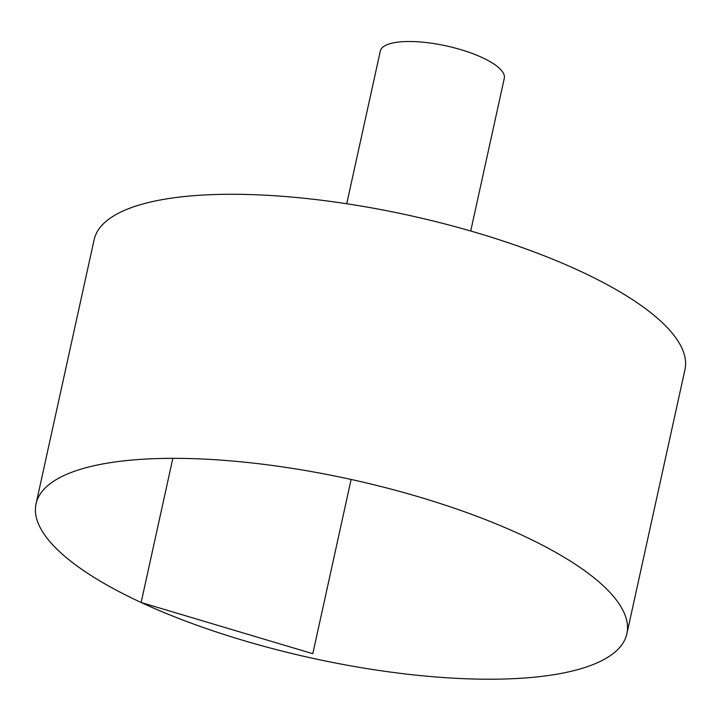<?xml version="1.0" encoding="UTF-8"?>
<svg xmlns="http://www.w3.org/2000/svg" width="721" height="721" viewBox="0 0 721 721"><rect width="100%" height="100%" fill="white"/><g stroke="black" fill="none" stroke-linecap="round" stroke-linejoin="round"><path stroke-width="1.08" d="M558.261 673.946A302.478 91.459 12.4 0 1 221.023 633.507A302.478 91.459 12.4 0 1 36.05 503.826A302.478 91.459 12.4 0 1 351.109 479.456A302.478 91.459 12.4 0 1 626.891 633.732A302.478 91.459 12.4 0 1 558.261 673.946M36.05 503.826L94.109 239.76A302.478 91.459 12.4 0 1 409.168 215.39A302.478 91.459 12.4 0 1 684.95 369.666L626.891 633.732M346.738 203.746L380.318 51.038A63.475 19.188 12.4 0 1 446.425 45.928A63.475 19.188 12.4 0 1 504.294 78.301L470.723 231.008M351.109 479.456L312.797 653.704L141.145 602.504L172.842 458.331"/></g></svg>
